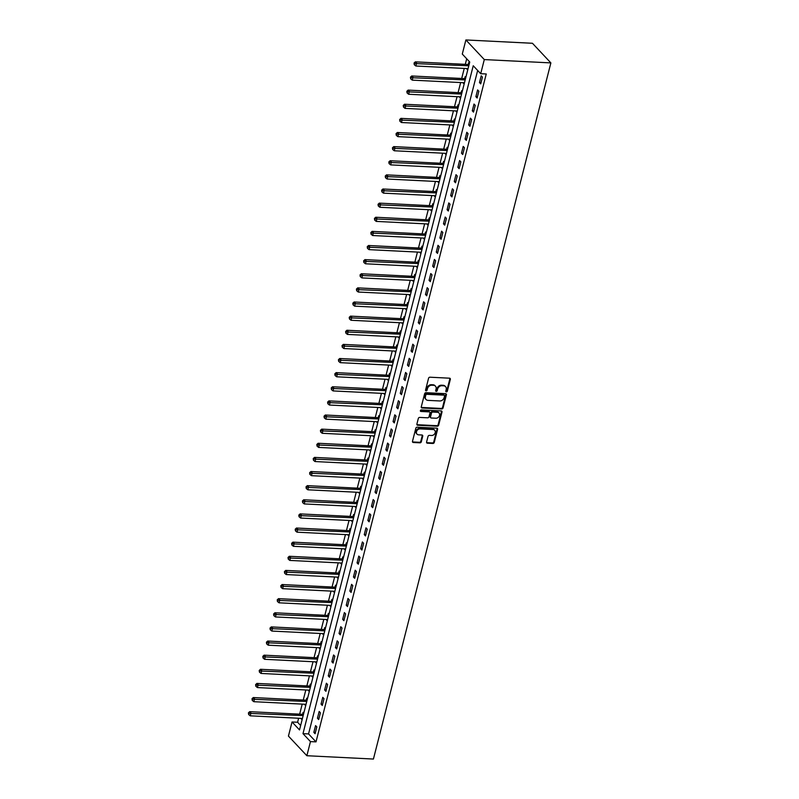 <?xml version="1.0" encoding="UTF-8"?>
<svg xmlns="http://www.w3.org/2000/svg" width="799" height="799" viewBox="0 0 799 799"><rect width="100%" height="100%" fill="white"/><g stroke="black" fill="none" stroke-linecap="round" stroke-linejoin="round"><path stroke-width="1.2" d="M446.381 391.88A0.859 0.699 136.8 0 0 447.34 391.14L450.336 379.355A1.228 0.999 136.8 0 0 449.537 378.187L429.932 377.208A1.228 0.999 136.8 0 0 428.564 378.267L425.557 390.052A0.859 0.699 136.8 0 0 427.085 390.122L427.475 388.604A3.925 3.196 136.8 0 1 431.859 385.228L433.497 385.308A3.925 3.196 136.8 0 1 435.455 386.167A3.925 3.196 136.8 0 1 436.074 389.033L435.685 390.551A0.859 0.699 136.8 0 0 437.213 390.631L437.602 389.103A3.925 3.196 136.8 0 1 441.987 385.727L443.625 385.817A3.925 3.196 136.8 0 1 445.582 386.676A3.925 3.196 136.8 0 1 446.202 389.532L445.812 391.061A0.859 0.699 136.8 0 0 446.381 391.88M445.792 391.34A0.859 0.699 136.8 0 0 446.841 390.611L449.847 378.826A1.228 0.999 136.8 0 0 449.837 378.247M425.537 390.321A0.859 0.699 136.8 0 0 426.586 389.592L426.976 388.074L427.475 388.604M435.665 390.831A0.859 0.699 136.8 0 0 436.713 390.102L437.103 388.574L437.602 389.103M426.586 442.027A1.228 0.999 136.8 0 0 427.395 443.195L432.898 443.465A1.228 0.999 136.8 0 0 434.266 442.416L437.602 429.323A1.228 0.999 136.8 0 0 436.793 428.164L417.198 427.185A1.228 0.999 136.8 0 0 415.82 428.234L412.484 441.328A1.228 0.999 136.8 0 0 413.293 442.486L419.934 442.826A1.228 0.999 136.8 0 0 421.313 441.767L422.741 436.164A1.228 0.999 136.8 0 0 421.932 435.006L418.636 434.836A3.286 2.667 136.8 0 1 416.998 434.117A3.286 2.667 136.8 0 1 416.888 430.761A3.286 2.667 136.8 0 1 420.144 428.903L433.048 429.542A3.286 2.667 136.8 0 1 434.686 430.271A3.286 2.667 136.8 0 1 434.806 433.617A3.286 2.667 136.8 0 1 431.54 435.485L429.393 435.375A1.228 0.999 136.8 0 0 428.014 436.434L426.586 442.027M477.662 70.452L308.544 733.921L316.005 741.871L310.461 741.602L306.866 755.724L373.423 759.05L550.871 62.901L532.454 43.276L465.887 39.95L462.291 54.072L469.752 62.032L299.515 729.926L292.044 721.976L288.439 736.099L306.866 755.724M316.005 741.871L486.251 73.977L480.708 73.708L484.304 59.575L550.871 62.901M441.687 408.968A1.228 0.999 136.8 0 0 443.055 407.919L446.401 394.826A1.228 0.999 136.8 0 0 445.592 393.667L425.987 392.689A1.228 0.999 136.8 0 0 424.619 393.737L421.283 406.831A1.228 0.999 136.8 0 0 422.092 407.989L441.687 408.968L441.188 408.439A1.228 0.999 136.8 0 0 442.566 407.39L445.902 394.297A1.228 0.999 136.8 0 0 445.892 393.727M441.997 412.074L438.661 425.168A1.228 0.999 136.8 0 1 437.293 426.217L417.687 425.238A1.228 0.999 136.8 0 1 416.888 424.079L418.316 418.476A1.228 0.999 136.8 0 1 419.685 417.418L427.635 417.817A1.228 0.999 136.8 0 0 429.003 416.758L429.952 413.043A1.228 0.999 136.8 0 0 429.143 411.885L420.873 411.465A0.859 0.699 136.8 0 1 421.263 409.917L441.198 410.916A1.228 0.999 136.8 0 1 441.997 412.074L441.497 411.545L438.162 424.639L438.661 425.168M481.208 75.785L479.48 82.567L480.718 83.895L482.446 77.113L481.208 75.785M477.602 89.907L475.874 96.689L477.123 98.017L478.851 91.236L477.602 89.907M474.007 104.04L472.279 110.821L473.517 112.14L475.245 105.368L474.007 104.04M470.401 118.162L468.673 124.944L469.922 126.272L471.65 119.49L470.401 118.162M466.806 132.294L465.068 139.076L466.316 140.394L468.044 133.613L466.806 132.294M463.2 146.417L461.472 153.198L462.721 154.527L464.449 147.745L463.2 146.417M459.595 160.539L457.867 167.321L459.115 168.649L460.843 161.867L459.595 160.539M455.999 174.671L454.271 181.453L455.51 182.781L457.248 176L455.999 174.671M452.394 188.794L450.666 195.575L451.914 196.904L453.642 190.122L452.394 188.794M448.798 202.926L447.07 209.708L448.309 211.026L450.037 204.244L448.798 202.926M445.193 217.048L443.465 223.83L444.713 225.158L446.441 218.377L445.193 217.048M441.597 231.171L439.869 237.952L441.108 239.281L442.836 232.499L441.597 231.171M437.992 245.303L436.264 252.085L437.512 253.413L439.24 246.631L437.992 245.303M434.396 259.425L432.668 266.207L433.907 267.535L435.635 260.754L434.396 259.425M430.791 273.558L429.063 280.339L430.311 281.657L432.039 274.876L430.791 273.558M427.195 287.68L425.468 294.461L426.706 295.79L428.434 289.008L427.195 287.68M423.59 301.802L421.862 308.584L423.11 309.912L424.838 303.131L423.59 301.802M419.994 315.935L418.267 322.716L419.505 324.044L421.233 317.263L419.994 315.935M416.389 330.057L414.661 336.838L415.909 338.167L417.637 331.385L416.389 330.057M412.793 344.189L411.066 350.971L412.304 352.289L414.032 345.508L412.793 344.189M409.188 358.312L407.46 365.093L408.708 366.421L410.436 359.64L409.188 358.312M405.592 372.444L403.865 379.215L405.103 380.544L406.831 373.762L405.592 372.444M401.987 386.566L400.259 393.348L401.507 394.676L403.235 387.895L401.987 386.566M398.391 400.689L396.654 407.47L397.902 408.798L399.63 402.017L398.391 400.689M394.786 414.821L393.058 421.602L394.307 422.921L396.034 416.149L394.786 414.821M391.18 428.943L389.453 435.725L390.701 437.053L392.429 430.271L391.18 428.943M387.585 443.075L385.857 449.847L387.096 451.175L388.833 444.394L387.585 443.075M383.979 457.198L382.252 463.979L383.5 465.308L385.228 458.526L383.979 457.198M380.384 471.32L378.656 478.102L379.895 479.43L381.622 472.648L380.384 471.32M376.778 485.452L375.051 492.234L376.299 493.552L378.027 486.781L376.778 485.452M373.183 499.575L371.455 506.356L372.694 507.685L374.421 500.903L373.183 499.575M369.577 513.707L367.85 520.479L369.098 521.807L370.826 515.025L369.577 513.707M365.982 527.829L364.254 534.611L365.493 535.939L367.22 529.158L365.982 527.829M362.376 541.952L360.649 548.733L361.897 550.062L363.625 543.28L362.376 541.952M358.781 556.084L357.053 562.866L358.292 564.184L360.019 557.412L358.781 556.084M355.175 570.206L353.448 576.988L354.696 578.316L356.424 571.535L355.175 570.206M351.58 584.339L349.852 591.12L351.091 592.439L352.818 585.657L351.58 584.339M347.974 598.461L346.247 605.243L347.495 606.571L349.223 599.789L347.974 598.461M344.379 612.583L342.651 619.365L343.89 620.693L345.617 613.912L344.379 612.583M340.774 626.716L339.046 633.497L340.294 634.825L342.022 628.044L340.774 626.716M337.178 640.838L335.44 647.619L336.689 648.948L338.416 642.166L337.178 640.838M333.573 654.97L331.845 661.752L333.093 663.07L334.821 656.289L333.573 654.97M329.967 669.093L328.239 675.874L329.488 677.202L331.215 670.421L329.967 669.093M326.372 683.215L324.644 689.996L325.892 691.325L327.62 684.543L326.372 683.215M322.766 697.347L321.038 704.129L322.287 705.457L324.014 698.676L322.766 697.347M319.171 711.47L317.443 718.251L318.681 719.579L320.419 712.798L319.171 711.47M315.565 725.602L313.837 732.383L315.086 733.702L316.813 726.92L315.565 725.602M466.706 58.786L465.288 64.349M464.249 68.424L461.682 78.482M460.643 82.557L458.087 92.604M457.048 96.679L454.481 106.736M453.442 110.801L450.886 120.859M449.847 124.934L447.28 134.981M446.242 139.056L443.685 149.113M442.646 153.188L440.079 163.236M439.041 167.311L436.484 177.368M435.445 181.433L432.878 191.49M431.84 195.565L429.283 205.613M428.244 209.688L425.677 219.745M424.639 223.82L422.082 233.867M421.043 237.942L418.476 248M417.438 252.065L414.871 262.122M413.842 266.197L411.275 276.244M410.237 280.319L407.67 290.377M406.631 294.451L404.074 304.499M403.036 308.574L400.469 318.631M399.43 322.706L396.873 332.754M395.835 336.828L393.268 346.876M392.229 350.951L389.672 361.008M388.634 365.083L386.067 375.131M385.028 379.205L382.471 389.263M381.433 393.338L378.866 403.385M377.827 407.46L375.27 417.517M374.232 421.582L371.665 431.64M370.626 435.715L368.069 445.762M367.031 449.837L364.464 459.894M363.425 463.969L360.868 474.017M359.83 478.092L357.263 488.149M356.224 492.214L353.667 502.271M352.629 506.346L350.062 516.394M349.023 520.469L346.456 530.526M345.428 534.601L342.861 544.648M341.822 548.723L339.255 558.781M338.217 562.846L335.66 572.903M334.621 576.978L332.054 587.025M331.016 591.1L328.459 601.158M327.42 605.233L324.853 615.28M323.815 619.355L321.258 629.412M320.219 633.477L317.652 643.535M316.614 647.609L314.057 657.657M313.018 661.732L310.451 671.789M309.413 675.864L306.856 685.912M305.817 689.986L303.25 700.044M302.212 704.109L299.655 714.166M298.616 718.241L297.588 722.246L300.644 725.502M469.442 63.251L468.763 62.522L468.294 64.359M467.215 68.574L467.715 70.032M465.847 77.383L465.158 76.654L464.688 78.492M463.62 82.697L464.119 84.165M462.241 91.505L461.562 90.776L461.093 92.614M460.014 96.829L460.514 98.287M458.646 105.628L457.957 104.899L457.487 106.736M456.419 110.951L456.918 112.409M455.04 119.76L454.361 119.031L453.892 120.869M452.813 125.083L453.313 126.542M451.445 133.882L450.756 133.153L450.286 134.991M449.218 139.206L449.707 140.664M447.839 148.015L447.15 147.286L446.691 149.123M445.612 153.328L446.112 154.796M444.234 162.137L443.555 161.408L443.085 163.246M442.007 167.46L442.506 168.919M440.639 176.259L439.949 175.53L439.48 177.378M438.411 181.583L438.911 183.041M437.033 190.392L436.354 189.663L435.884 191.5M434.806 195.715L435.305 197.173M433.438 204.514L432.748 203.785L432.279 205.623M431.21 209.837L431.71 211.296M429.832 218.646L429.153 217.917L428.683 219.755M427.605 223.97L428.104 225.428M426.237 232.769L425.547 232.04L425.078 233.877M424.009 238.092L424.509 239.55M422.631 246.901L421.952 246.162L421.482 248.01M420.404 252.214L420.903 253.673M419.036 261.023L418.346 260.294L417.877 262.132M416.808 266.347L417.308 267.805M415.43 275.146L414.751 274.417L414.281 276.254M413.203 280.469L413.702 281.927M411.835 289.278L411.145 288.549L410.676 290.387M409.607 294.601L410.107 296.059M408.229 303.4L407.55 302.671L407.081 304.509M406.002 308.724L406.501 310.182M404.634 317.533L403.944 316.794L403.475 318.641M402.406 322.846L402.906 324.304M401.028 331.655L400.349 330.926L399.88 332.764M398.801 336.978L399.3 338.436M397.433 345.777L396.743 345.048L396.274 346.886M395.205 351.101L395.705 352.559M393.827 359.91L393.148 359.18L392.679 361.018M391.6 365.233L392.099 366.691M390.232 374.032L389.542 373.303L389.073 375.14M388.004 379.355L388.494 380.813M386.626 388.164L385.937 387.435L385.478 389.273M384.399 393.478L384.898 394.936M383.021 402.287L382.341 401.557L381.872 403.395M380.803 407.61L381.293 409.068M379.425 416.409L378.736 415.68L378.277 417.517M377.198 421.732L377.697 423.19M375.82 430.541L375.14 429.812L374.671 431.65M373.592 435.864L374.092 437.323M372.224 444.663L371.535 443.934L371.066 445.772M369.997 449.987L370.496 451.445M368.619 458.796L367.94 458.067L367.47 459.904M366.391 464.109L366.891 465.577M365.023 472.918L364.334 472.189L363.865 474.027M362.796 478.241L363.295 479.7M361.418 487.04L360.739 486.311L360.269 488.149M359.19 492.364L359.69 493.822M357.822 501.173L357.133 500.444L356.664 502.281M355.595 506.496L356.094 507.954M354.217 515.295L353.538 514.566L353.068 516.404M351.989 520.618L352.489 522.077M350.621 529.427L349.932 528.698L349.463 530.536M348.394 534.741L348.893 536.209M347.016 543.55L346.337 542.821L345.867 544.658M344.788 548.873L345.288 550.331M343.42 557.672L342.731 556.943L342.262 558.781M341.193 562.995L341.692 564.454M339.815 571.804L339.136 571.075L338.666 572.913M337.587 577.128L338.087 578.586M336.219 585.927L335.53 585.198L335.061 587.035M333.992 591.25L334.491 592.708M332.614 600.059L331.935 599.33L331.465 601.168M330.387 605.372L330.886 606.841M329.018 614.181L328.329 613.452L327.86 615.29M326.791 619.505L327.29 620.963M325.413 628.304L324.734 627.575L324.264 629.412M323.186 633.627L323.685 635.085M321.817 642.436L321.128 641.707L320.659 643.545M319.59 647.759L320.079 649.217M318.212 656.558L317.523 655.829L317.063 657.667M315.985 661.882L316.484 663.34M314.606 670.691L313.927 669.962L313.458 671.799M312.379 676.014L312.878 677.472M311.011 684.813L310.322 684.084L309.852 685.922M308.784 690.136L309.283 691.594M307.405 698.935L306.726 698.206L306.257 700.054M305.178 704.259L305.677 705.717M303.81 713.068L303.121 712.338L302.651 714.176M301.583 718.391L302.082 719.849M297.588 722.246L292.044 721.976M480.708 73.708L473.238 65.748L302.991 733.642L310.461 741.602M484.304 59.575L465.887 39.95M308.544 733.921L302.991 733.642M467.035 69.303L467.894 69.343M463.43 83.436L464.289 83.476M459.834 97.558L460.693 97.598M456.229 111.68L457.088 111.73M452.624 125.813L453.492 125.852M449.028 139.935L449.887 139.975M445.423 154.067L446.281 154.107M441.827 168.19L442.686 168.229M438.222 182.312L439.08 182.362M434.626 196.444L435.485 196.484M431.021 210.566L431.879 210.606M427.425 224.699L428.284 224.739M423.82 238.821L424.678 238.861M420.224 252.943L421.083 252.993M416.619 267.076L417.478 267.116M413.023 281.198L413.882 281.238M409.418 295.33L410.277 295.37M405.822 309.453L406.681 309.493M402.217 323.575L403.076 323.625M398.621 337.707L399.48 337.747M395.016 351.83L395.875 351.88M391.41 365.962L392.279 366.002M387.815 380.084L388.674 380.124M384.209 394.207L385.068 394.257M380.614 408.339L381.473 408.379M377.008 422.461L377.867 422.511M373.413 436.594L374.272 436.634M369.807 450.716L370.666 450.756M366.212 464.838L367.071 464.888M362.606 478.971L363.465 479.01M359.011 493.093L359.87 493.143M355.405 507.225L356.264 507.265M351.81 521.347L352.669 521.387M348.204 535.47L349.063 535.52M344.609 549.602L345.468 549.642M341.003 563.724L341.862 563.774M337.408 577.857L338.267 577.897M333.802 591.979L334.661 592.019M330.207 606.111L331.066 606.151M326.601 620.234L327.46 620.274M322.996 634.356L323.865 634.406M319.4 648.488L320.259 648.528M315.795 662.611L316.654 662.651M312.199 676.743L313.058 676.783M308.594 690.865L309.453 690.905M304.998 704.988L305.857 705.038M301.393 719.12L302.252 719.16M479.48 82.567L481.038 82.647M475.874 96.689L477.442 96.769M472.279 110.821L473.837 110.901M468.673 124.944L470.231 125.024M465.068 139.076L466.636 139.146M461.472 153.198L463.03 153.278M457.867 167.321L459.435 167.4M454.271 181.453L455.829 181.533M450.666 195.575L452.234 195.655M447.07 209.708L448.629 209.777M443.465 223.83L445.033 223.91M439.869 237.952L441.428 238.032M436.264 252.085L437.832 252.164M432.668 266.207L434.227 266.287M429.063 280.339L430.631 280.409M425.468 294.461L427.026 294.541M421.862 308.584L423.43 308.664M418.267 322.716L419.825 322.796M414.661 336.838L416.229 336.918M411.066 350.971L412.624 351.041M407.46 365.093L409.018 365.173M403.865 379.215L405.423 379.295M400.259 393.348L401.817 393.428M396.654 407.47L398.222 407.55M393.058 421.602L394.616 421.672M389.453 435.725L391.021 435.805M385.857 449.847L387.415 449.927M382.252 463.979L383.82 464.059M378.656 478.102L380.214 478.182M375.051 492.234L376.619 492.304M371.455 506.356L373.013 506.436M367.85 520.479L369.418 520.558M364.254 534.611L365.812 534.691M360.649 548.733L362.217 548.813M357.053 562.866L358.611 562.945M353.448 576.988L355.016 577.068M349.852 591.12L351.41 591.19M346.247 605.243L347.815 605.322M342.651 619.365L344.209 619.445M339.046 633.497L340.604 633.577M335.44 647.619L337.008 647.699M331.845 661.752L333.403 661.822M328.239 675.874L329.807 675.954M324.644 689.996L326.202 690.076M321.038 704.129L322.606 704.209M317.443 718.251L319.001 718.331M313.837 732.383L315.405 732.453M445.582 386.676L445.083 386.147A3.925 3.196 136.8 0 0 443.125 385.278L443.625 385.817M437.103 388.574A3.925 3.196 136.8 0 1 441.487 385.198L443.125 385.278M435.455 386.167L434.956 385.637A3.925 3.196 136.8 0 0 432.998 384.778L433.497 385.308M426.976 388.074A3.925 3.196 136.8 0 1 431.36 384.699L432.998 384.778M421.293 407.4A1.228 0.999 136.8 0 0 421.592 407.46L441.188 408.439M444.564 395.974A0.859 0.699 136.8 0 0 443.994 395.155L426.796 394.297A0.859 0.699 136.8 0 0 425.827 395.036L425.418 396.644A3.925 3.196 136.8 0 0 426.047 399.5A3.925 3.196 136.8 0 0 428.004 400.369L439.76 400.958A3.925 3.196 136.8 0 0 444.154 397.582L444.564 395.974M444.424 395.345L443.924 394.816A0.859 0.699 136.8 0 0 443.495 394.626L443.994 395.155M426.047 399.5L425.547 398.971A3.925 3.196 136.8 0 1 424.918 396.114L425.338 394.506A0.859 0.699 136.8 0 1 426.296 393.767L443.495 394.626M416.888 424.649A1.228 0.999 136.8 0 0 417.188 424.708L436.793 425.687A1.228 0.999 136.8 0 0 438.162 424.639M429.762 412.154L429.263 411.625A1.228 0.999 136.8 0 0 428.644 411.355L420.374 410.936L420.873 411.465M435.884 418.227A3.286 2.667 136.8 0 0 439.14 416.369A3.286 2.667 136.8 0 0 439.031 413.013A3.286 2.667 136.8 0 0 437.393 412.294L432.848 412.064A1.228 0.999 136.8 0 0 431.48 413.123L430.531 416.838A1.228 0.999 136.8 0 0 431.34 418.007L435.884 418.227M439.031 413.013L438.531 412.484A3.286 2.667 136.8 0 0 436.893 411.765L437.393 412.294M430.721 417.737L430.222 417.198A1.228 0.999 136.8 0 1 430.032 416.309L430.981 412.594A1.228 0.999 136.8 0 1 432.349 411.535L436.893 411.765M441.497 411.545A1.228 0.999 136.8 0 0 441.497 410.976M434.686 430.271L434.187 429.742A3.286 2.667 136.8 0 0 432.559 429.013L433.048 429.542M416.998 434.117L416.499 433.587A3.286 2.667 136.8 0 1 416.389 430.232A3.286 2.667 136.8 0 1 419.655 428.374L432.559 429.013M412.494 441.897A1.228 0.999 136.8 0 0 412.793 441.957L419.435 442.296A1.228 0.999 136.8 0 0 420.813 441.238L422.242 435.635A1.228 0.999 136.8 0 0 422.232 435.065M426.596 442.606A1.228 0.999 136.8 0 0 426.896 442.666L432.399 442.936A1.228 0.999 136.8 0 0 433.767 441.887L437.103 428.793A1.228 0.999 136.8 0 0 437.103 428.224M469.243 64.05L468.134 64.409A1.248 1.019 -43.2 0 1 467.705 64.469L415.34 61.863L416.579 63.181L415.86 66.007L468.074 68.614M468.793 65.788L414.551 63.56L414.052 63.031L414.262 64.689L414.551 63.56M415.86 66.007L414.262 64.689M414.052 63.031L415.34 61.863M465.637 78.182L464.539 78.542A1.248 1.019 -43.2 0 1 464.099 78.602L411.735 75.985L412.983 77.313L412.264 80.14L464.479 82.746M465.198 79.92L410.946 77.693L410.446 77.153L410.656 78.821L410.946 77.693M412.264 80.14L410.656 78.821M410.446 77.153L411.735 75.985M462.042 92.304L460.933 92.664A1.248 1.019 -43.2 0 1 460.504 92.724L408.129 90.107L409.378 91.436L408.659 94.262L460.873 96.869M461.592 94.042L407.35 91.815L406.851 91.286L407.061 92.944L407.35 91.815M408.659 94.262L407.061 92.944M406.851 91.286L408.129 90.107M458.436 106.437L457.338 106.796A1.248 1.019 -43.2 0 1 456.898 106.856L404.534 104.24L405.782 105.568L405.053 108.384L457.278 111.001M457.997 108.175L403.745 105.937L403.245 105.408L403.455 107.066L403.745 105.937M405.053 108.384L403.455 107.066M403.245 105.408L404.534 104.24M454.841 120.559L453.732 120.919A1.248 1.019 -43.2 0 1 453.293 120.979L400.928 118.362L402.177 119.69L401.458 122.517L453.672 125.123M454.391 122.297L400.149 120.07L399.65 119.54L399.86 121.198L400.149 120.07M401.458 122.517L399.86 121.198M399.65 119.54L400.928 118.362M451.235 134.681L450.137 135.041A1.248 1.019 -43.2 0 1 449.697 135.101L397.333 132.494L398.581 133.813L397.852 136.639L450.077 139.246M450.796 136.429L396.544 134.192L396.044 133.663L396.254 135.321L396.544 134.192M397.852 136.639L396.254 135.321M396.044 133.663L397.333 132.494M447.64 148.814L446.531 149.173A1.248 1.019 -43.2 0 1 446.092 149.233L393.727 146.617L394.976 147.945L394.257 150.771L446.471 153.378M447.19 150.552L392.948 148.324L392.449 147.785L392.659 149.453L392.948 148.324M394.257 150.771L392.659 149.453M392.449 147.785L393.727 146.617M444.034 162.936L442.926 163.296A1.248 1.019 -43.2 0 1 442.496 163.356L390.132 160.739L391.37 162.067L390.651 164.894L442.876 167.5M443.595 164.674L389.343 162.447L388.843 161.917L389.053 163.575L389.343 162.447M390.651 164.894L389.053 163.575M388.843 161.917L390.132 160.739M440.439 177.068L439.33 177.428A1.248 1.019 -43.2 0 1 438.891 177.488L386.526 174.871L387.775 176.199L387.056 179.016L439.27 181.633M439.989 178.806L385.747 176.569L385.248 176.04L385.458 177.708L385.747 176.569M387.056 179.016L385.458 177.708M385.248 176.04L386.526 174.871M436.833 191.191L435.725 191.55A1.248 1.019 -43.2 0 1 435.295 191.61L382.931 188.993L384.169 190.322L383.45 193.148L435.665 195.755M436.394 192.929L382.142 190.701L381.642 190.172L381.852 191.83L382.142 190.701M383.45 193.148L381.852 191.83M381.642 190.172L382.931 188.993M433.228 205.313L432.129 205.673A1.248 1.019 -43.2 0 1 431.69 205.733L379.325 203.126L380.574 204.444L379.855 207.271L432.069 209.877M432.788 207.061L378.536 204.824L378.047 204.294L378.257 205.952L378.536 204.824M379.855 207.271L378.257 205.952M378.047 204.294L379.325 203.126M429.632 219.445L428.524 219.805A1.248 1.019 -43.2 0 1 428.094 219.865L375.73 217.248L376.968 218.576L376.249 221.403L428.464 224.01M429.193 221.183L374.941 218.956L374.441 218.417L374.651 220.085L374.941 218.956M376.249 221.403L374.651 220.085M374.441 218.417L375.73 217.248M426.027 233.568L424.928 233.927A1.248 1.019 -43.2 0 1 424.489 233.987L372.124 231.37L373.373 232.699L372.654 235.525L424.868 238.132M425.587 235.305L371.335 233.078L370.846 232.549L371.056 234.207L371.335 233.078M372.654 235.525L371.056 234.207M370.846 232.549L372.124 231.37M422.431 247.7L421.323 248.06A1.248 1.019 -43.2 0 1 420.893 248.119L368.529 245.503L369.767 246.831L369.048 249.648L421.263 252.264M421.982 249.438L367.74 247.201L367.24 246.671L367.45 248.339L367.74 247.201M369.048 249.648L367.45 248.339M367.24 246.671L368.529 245.503M418.826 261.822L417.727 262.182A1.248 1.019 -43.2 0 1 417.288 262.242L364.923 259.625L366.172 260.953L365.453 263.78L417.667 266.387M418.386 263.56L364.134 261.333L363.645 260.804L363.855 262.462L364.134 261.333M365.453 263.78L363.855 262.462M363.645 260.804L364.923 259.625M415.23 275.945L414.122 276.304A1.248 1.019 -43.2 0 1 413.692 276.374L361.328 273.757L362.566 275.076L361.847 277.902L414.062 280.509M414.781 277.692L360.539 275.455L360.039 274.926L360.249 276.584L360.539 275.455M361.847 277.902L360.249 276.584M360.039 274.926L361.328 273.757M411.625 290.077L410.526 290.437A1.248 1.019 -43.2 0 1 410.087 290.496L357.722 287.88L358.971 289.208L358.252 292.034L410.466 294.641M411.185 291.815L356.933 289.588L356.434 289.048L356.644 290.716L356.933 289.588M358.252 292.034L356.644 290.716M356.434 289.048L357.722 287.88M408.029 304.199L406.921 304.559A1.248 1.019 -43.2 0 1 406.491 304.619L354.127 302.002L355.365 303.33L354.646 306.157L406.861 308.764M407.58 305.937L353.338 303.71L352.838 303.181L353.048 304.838L353.338 303.71M354.646 306.157L353.048 304.838M352.838 303.181L354.127 302.002M404.424 318.332L403.325 318.691A1.248 1.019 -43.2 0 1 402.886 318.751L350.521 316.134L351.77 317.463L351.051 320.279L403.265 322.896M403.984 320.069L349.732 317.832L349.233 317.303L349.443 318.971L349.732 317.832M351.051 320.279L349.443 318.971M349.233 317.303L350.521 316.134M400.828 332.454L399.72 332.813A1.248 1.019 -43.2 0 1 399.29 332.873L346.926 330.257L348.164 331.585L347.445 334.411L399.66 337.018M400.379 334.192L346.137 331.965L345.637 331.435L345.847 333.093L346.137 331.965M347.445 334.411L345.847 333.093M345.637 331.435L346.926 330.257M397.223 346.576L396.124 346.936A1.248 1.019 -43.2 0 1 395.685 347.006L343.32 344.389L344.569 345.707L343.84 348.534L396.064 351.141M396.783 348.324L342.531 346.087L342.032 345.558L342.242 347.215L342.531 346.087M343.84 348.534L342.242 347.215M342.032 345.558L343.32 344.389M393.627 360.709L392.519 361.068A1.248 1.019 -43.2 0 1 392.089 361.128L339.715 358.511L340.963 359.84L340.244 362.666L392.459 365.273M393.178 362.446L338.936 360.219L338.436 359.69L338.646 361.348L338.936 360.219M340.244 362.666L338.646 361.348M338.436 359.69L339.715 358.511M390.022 374.831L388.923 375.19A1.248 1.019 -43.2 0 1 388.484 375.25L336.119 372.634L337.368 373.962L336.639 376.788L388.863 379.395M389.582 376.569L335.33 374.341L334.831 373.812L335.041 375.47L335.33 374.341M336.639 376.788L335.041 375.47M334.831 373.812L336.119 372.634M386.426 388.963L385.318 389.323A1.248 1.019 -43.2 0 1 384.878 389.383L332.514 386.766L333.762 388.094L333.043 390.921L385.258 393.527M385.977 390.701L331.735 388.464L331.235 387.934L331.445 389.602L331.735 388.464M333.043 390.921L331.445 389.602M331.235 387.934L332.514 386.766M382.821 403.086L381.712 403.445A1.248 1.019 -43.2 0 1 381.283 403.505L328.918 400.888L330.157 402.217L329.438 405.043L381.662 407.65M382.381 404.823L328.129 402.596L327.63 402.067L327.84 403.725L328.129 402.596M329.438 405.043L327.84 403.725M327.63 402.067L328.918 400.888M379.225 417.208L378.117 417.567A1.248 1.019 -43.2 0 1 377.677 417.637L325.313 415.021L326.561 416.339L325.842 419.165L378.057 421.772M378.776 418.956L324.534 416.718L324.034 416.189L324.244 417.847L324.534 416.718M325.842 419.165L324.244 417.847M324.034 416.189L325.313 415.021M375.62 431.34L374.511 431.7A1.248 1.019 -43.2 0 1 374.082 431.76L321.717 429.143L322.956 430.471L322.237 433.298L374.461 435.904M375.18 433.078L320.928 430.851L320.429 430.321L320.639 431.979L320.928 430.851M322.237 433.298L320.639 431.979M320.429 430.321L321.717 429.143M372.024 445.462L370.916 445.822A1.248 1.019 -43.2 0 1 370.476 445.882L318.112 443.265L319.36 444.594L318.641 447.42L370.856 450.027M371.575 447.2L317.323 444.973L316.833 444.444L317.043 446.102L317.323 444.973M318.641 447.42L317.043 446.102M316.833 444.444L318.112 443.265M368.419 459.595L367.31 459.954A1.248 1.019 -43.2 0 1 366.881 460.014L314.516 457.398L315.755 458.726L315.036 461.552L367.25 464.159M367.979 461.333L313.727 459.095L313.228 458.566L313.438 460.234L313.727 459.095M315.036 461.552L313.438 460.234M313.228 458.566L314.516 457.398M364.813 473.717L363.715 474.077A1.248 1.019 -43.2 0 1 363.275 474.137L310.911 471.52L312.159 472.848L311.44 475.675L363.655 478.281M364.374 475.455L310.122 473.228L309.632 472.698L309.842 474.356L310.122 473.228M311.44 475.675L309.842 474.356M309.632 472.698L310.911 471.52M361.218 487.839L360.109 488.199A1.248 1.019 -43.2 0 1 359.68 488.269L307.315 485.652L308.554 486.971L307.835 489.797L360.049 492.414M360.778 489.587L306.526 487.35L306.027 486.821L306.237 488.479L306.526 487.35M307.835 489.797L306.237 488.479M306.027 486.821L307.315 485.652M357.612 501.972L356.514 502.331A1.248 1.019 -43.2 0 1 356.074 502.391L303.71 499.774L304.958 501.103L304.239 503.929L356.454 506.536M357.173 503.71L302.921 501.482L302.431 500.953L302.641 502.611L302.921 501.482M304.239 503.929L302.641 502.611M302.431 500.953L303.71 499.774M354.017 516.094L352.908 516.454A1.248 1.019 -43.2 0 1 352.479 516.514L300.114 513.897L301.353 515.225L300.634 518.052L352.848 520.658M353.567 517.832L299.325 515.605L298.826 515.075L299.036 516.733L299.325 515.605M300.634 518.052L299.036 516.733M298.826 515.075L300.114 513.897M350.411 530.226L349.313 530.586A1.248 1.019 -43.2 0 1 348.873 530.646L296.509 528.029L297.757 529.357L297.038 532.184L349.253 534.791M349.972 531.964L295.72 529.737L295.221 529.198L295.43 530.866L295.72 529.737M297.038 532.184L295.43 530.866M295.221 529.198L296.509 528.029M346.816 544.349L345.707 544.708A1.248 1.019 -43.2 0 1 345.278 544.768L292.913 542.151L294.152 543.48L293.433 546.306L345.647 548.913M346.367 546.087L292.124 543.859L291.625 543.33L291.835 544.988L292.124 543.859M293.433 546.306L291.835 544.988M291.625 543.33L292.913 542.151M343.21 558.471L342.112 558.841A1.248 1.019 -43.2 0 1 341.672 558.901L289.308 556.284L290.556 557.602L289.837 560.429L342.052 563.045M342.771 560.219L288.519 557.982L288.02 557.452L288.229 559.11L288.519 557.982M289.837 560.429L288.229 559.11M288.02 557.452L289.308 556.284M339.615 572.603L338.506 572.963A1.248 1.019 -43.2 0 1 338.077 573.023L285.712 570.406L286.951 571.734L286.232 574.561L338.446 577.168M339.166 574.341L284.923 572.114L284.424 571.585L284.634 573.243L284.923 572.114M286.232 574.561L284.634 573.243M284.424 571.585L285.712 570.406M336.009 586.726L334.911 587.085A1.248 1.019 -43.2 0 1 334.471 587.145L282.107 584.538L283.355 585.857L282.636 588.683L334.851 591.29M335.57 588.464L281.318 586.236L280.819 585.707L281.028 587.365L281.318 586.236M282.636 588.683L281.028 587.365M280.819 585.707L282.107 584.538M332.414 600.858L331.305 601.218A1.248 1.019 -43.2 0 1 330.876 601.277L278.501 598.661L279.75 599.989L279.031 602.816L331.245 605.422M331.965 602.596L277.722 600.369L277.223 599.829L277.433 601.497L277.722 600.369M279.031 602.816L277.433 601.497M277.223 599.829L278.501 598.661M328.808 614.98L327.71 615.34A1.248 1.019 -43.2 0 1 327.27 615.4L274.906 612.783L276.154 614.111L275.425 616.938L327.65 619.545M328.369 616.718L274.117 614.491L273.618 613.962L273.827 615.62L274.117 614.491M275.425 616.938L273.827 615.62M273.618 613.962L274.906 612.783M325.213 629.113L324.104 629.472A1.248 1.019 -43.2 0 1 323.665 629.532L271.3 626.915L272.549 628.244L271.83 631.06L324.044 633.677M324.764 630.85L270.521 628.613L270.022 628.084L270.232 629.742L270.521 628.613M271.83 631.06L270.232 629.742M270.022 628.084L271.3 626.915M321.607 643.235L320.509 643.595A1.248 1.019 -43.2 0 1 320.069 643.654L267.705 641.038L268.953 642.366L268.224 645.192L320.449 647.799M321.168 644.973L266.916 642.746L266.417 642.216L266.626 643.874L266.916 642.746M268.224 645.192L266.626 643.874M266.417 642.216L267.705 641.038M318.012 657.357L316.903 657.717A1.248 1.019 -43.2 0 1 316.464 657.777L264.099 655.17L265.348 656.488L264.629 659.315L316.843 661.922M317.563 659.105L263.32 656.868L262.821 656.339L263.031 657.996L263.32 656.868M264.629 659.315L263.031 657.996M262.821 656.339L264.099 655.17M314.406 671.49L313.298 671.849A1.248 1.019 -43.2 0 1 312.868 671.909L260.504 669.292L261.742 670.621L261.023 673.447L313.248 676.054M313.967 673.227L259.715 671L259.216 670.461L259.425 672.129L259.715 671M261.023 673.447L259.425 672.129M259.216 670.461L260.504 669.292M310.811 685.612L309.702 685.971A1.248 1.019 -43.2 0 1 309.263 686.031L256.898 683.415L258.147 684.743L257.428 687.569L309.642 690.176M310.362 687.35L256.119 685.123L255.62 684.593L255.83 686.251L256.119 685.123M257.428 687.569L255.83 686.251M255.62 684.593L256.898 683.415M307.206 699.744L306.097 700.104A1.248 1.019 -43.2 0 1 305.667 700.164L253.303 697.547L254.541 698.875L253.822 701.692L306.047 704.309M306.766 701.482L252.514 699.245L252.015 698.716L252.224 700.383L252.514 699.245M253.822 701.692L252.224 700.383M252.015 698.716L253.303 697.547M303.6 713.867L302.501 714.226A1.248 1.019 -43.2 0 1 302.062 714.286L249.697 711.669L250.946 712.998L250.227 715.824L302.441 718.431M303.161 715.604L248.908 713.377L248.419 712.848L248.629 714.506L248.908 713.377M250.227 715.824L248.629 714.506M248.419 712.848L249.697 711.669M446.841 390.611L447.34 391.14M426.586 389.592L427.085 390.122M436.713 390.102L437.213 390.631M441.487 385.198L441.987 385.727M431.36 384.699L431.859 385.228M449.847 378.826L450.336 379.355M421.592 407.46L422.092 407.989M445.902 394.297L446.401 394.826M442.566 407.39L443.055 407.919M426.296 393.767L426.796 394.297M425.338 394.506L425.827 395.036M424.918 396.114L425.418 396.644M436.793 425.687L437.293 426.217M417.188 424.708L417.687 425.238M428.644 411.355L429.143 411.885M432.349 411.535L432.848 412.064M430.981 412.594L431.48 413.123M430.032 416.309L430.531 416.838M419.655 428.374L420.144 428.903M422.242 435.635L422.741 436.164M420.813 441.238L421.313 441.767M419.435 442.296L419.934 442.826M412.793 441.957L413.293 442.486M437.103 428.793L437.602 429.323M433.767 441.887L434.266 442.416M432.399 442.936L432.898 443.465M426.896 442.666L427.395 443.195M468.134 64.409L468.933 65.258M467.705 64.469L468.823 65.678M464.539 78.542L465.328 79.391M464.099 78.602L465.228 79.8M460.933 92.664L461.732 93.513M460.504 92.724L461.622 93.922M457.338 106.796L458.127 107.645M456.898 106.856L458.027 108.055M453.732 120.919L454.531 121.768M453.293 120.979L454.421 122.177M450.137 135.041L450.926 135.89M449.697 135.101L450.826 136.309M446.531 149.173L447.33 150.022M446.092 149.233L447.22 150.432M442.926 163.296L443.725 164.145M442.496 163.356L443.625 164.554M439.33 177.428L440.129 178.277M438.891 177.488L440.019 178.686M435.725 191.55L436.524 192.399M435.295 191.61L436.424 192.809M432.129 205.673L432.928 206.522M431.69 205.733L432.818 206.941M428.524 219.805L429.323 220.654M428.094 219.865L429.223 221.063M424.928 233.927L425.727 234.776M424.489 233.987L425.617 235.186M421.323 248.06L422.122 248.908M420.893 248.119L422.022 249.318M417.727 262.182L418.526 263.031M417.288 262.242L418.416 263.44M414.122 276.304L414.921 277.153M413.692 276.374L414.811 277.573M410.526 290.437L411.315 291.285M410.087 290.496L411.215 291.695M406.921 304.559L407.72 305.408M406.491 304.619L407.61 305.827M403.325 318.691L404.114 319.54M402.886 318.751L404.014 319.95M399.72 332.813L400.519 333.662M399.29 332.873L400.409 334.072M396.124 346.936L396.913 347.785M395.685 347.006L396.813 348.204M392.519 361.068L393.318 361.917M392.089 361.128L393.208 362.327M388.923 375.19L389.712 376.039M388.484 375.25L389.612 376.459M385.318 389.323L386.117 390.172M384.878 389.383L386.007 390.581M381.712 403.445L382.511 404.294M381.283 403.505L382.411 404.703M378.117 417.567L378.916 418.416M377.677 417.637L378.806 418.836M374.511 431.7L375.31 432.549M374.082 431.76L375.21 432.958M370.916 445.822L371.715 446.671M370.476 445.882L371.605 447.09M367.31 459.954L368.109 460.803M366.881 460.014L368.009 461.213M363.715 474.077L364.514 474.926M363.275 474.137L364.404 475.335M360.109 488.199L360.908 489.048M359.68 488.269L360.808 489.467M356.514 502.331L357.313 503.18M356.074 502.391L357.203 503.59M352.908 516.454L353.707 517.303M352.479 516.514L353.597 517.722M349.313 530.586L350.102 531.435M348.873 530.646L350.002 531.844M345.707 544.708L346.506 545.557M345.278 544.768L346.396 545.967M342.112 558.841L342.901 559.69M341.672 558.901L342.801 560.099M338.506 572.963L339.305 573.812M338.077 573.023L339.195 574.221M334.911 587.085L335.7 587.934M334.471 587.145L335.6 588.354M331.305 601.218L332.104 602.066M330.876 601.277L331.994 602.476M327.71 615.34L328.499 616.189M327.27 615.4L328.399 616.598M324.104 629.472L324.903 630.321M323.665 629.532L324.793 630.731M320.509 643.595L321.298 644.443M320.069 643.654L321.198 644.853M316.903 657.717L317.702 658.566M316.464 657.777L317.593 658.985M313.298 671.849L314.097 672.698M312.868 671.909L313.997 673.108M309.702 685.971L310.501 686.82M309.263 686.031L310.392 687.23M306.097 700.104L306.896 700.953M305.667 700.164L306.796 701.362M302.501 714.226L303.3 715.075M302.062 714.286L303.191 715.485"/></g></svg>
